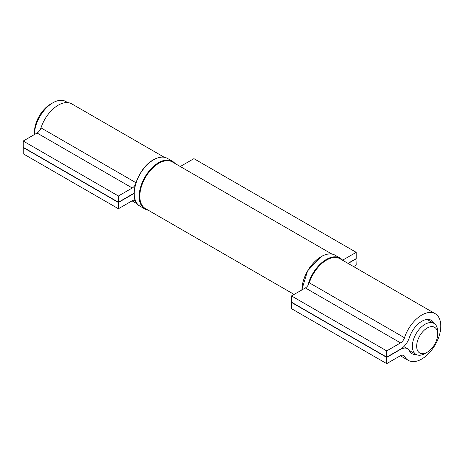 <?xml version="1.0" encoding="UTF-8"?>
<svg xmlns="http://www.w3.org/2000/svg" width="464" height="464" viewBox="0 0 464 464"><rect width="100%" height="100%" fill="white"/><g stroke="black" fill="none" stroke-linecap="round" stroke-linejoin="round"><path stroke-width="0.7" d="M425.007 353.522L427.17 352.275A14.842 8.567 120 0 0 437.662 334.097A14.842 8.567 120 0 0 427.17 328.036A14.842 8.567 120 0 0 416.672 346.214A14.842 8.567 120 0 0 427.17 352.275L425.007 353.522A17.899 10.336 -60 0 1 416.057 354.409A17.899 10.336 -60 0 1 413.308 340.066A17.899 10.336 -60 0 1 425.007 324.29A17.899 10.336 -60 0 1 433.956 323.402A17.899 10.336 -60 0 1 437.662 331.598L437.662 334.097M34.452 132.165A22.951 13.253 -60 0 1 50.68 104.052L52.844 102.805A26.007 15.016 120 0 0 34.452 134.537L34.452 132.165M67.773 102.625L65.847 101.517A26.007 15.016 120 0 0 52.844 102.805L50.68 104.052M135.645 184.167A6.119 3.532 -60 0 1 132.263 187.995L118.407 195.999L23.2 141.033L23.2 147.279L118.407 202.24L132.263 194.242A13.769 7.952 120 0 0 134.113 192.966M118.407 195.999L118.407 202.24M134.113 193.627A13.769 7.952 120 0 0 132.263 194.491L118.407 202.495L23.2 147.529L23.2 153.775L118.407 208.736L132.263 200.738A6.119 3.532 -60 0 1 135.291 200.413M118.407 202.495L118.407 208.736M164.221 157.25L71.717 103.843A26.929 15.544 120 0 0 40.983 127.873A6.119 3.532 -60 0 1 37.062 133.029L23.2 141.033M416.411 354.6A19.279 11.13 -60 0 1 412.119 353.73A19.279 11.13 -60 0 1 409.399 350.801A13.769 7.952 120 0 0 407.45 348.713A13.769 7.952 120 0 0 400.565 349.392L386.709 357.396L386.709 363.643L400.565 355.639A6.119 3.532 -60 0 1 403.628 355.337A6.119 3.532 -60 0 1 404.492 356.265A26.929 15.544 120 0 0 408.297 360.354A26.929 15.544 120 0 0 435.22 344.804A26.929 15.544 120 0 0 435.22 313.716A26.929 15.544 120 0 0 404.492 337.74A6.119 3.532 -60 0 1 400.565 342.896L386.709 350.9L291.502 295.933L291.502 302.18L386.709 357.147L400.565 349.143A13.769 7.952 120 0 0 409.399 337.543A19.279 11.13 -60 0 1 431.398 320.34A19.279 11.13 -60 0 1 434.298 323.617M386.709 350.9L386.709 357.147M291.717 302.308L291.502 308.676L386.709 363.643M386.709 357.396L291.502 302.429M435.22 313.716L340.019 258.75A26.929 15.544 120 0 0 309.285 282.773A6.119 3.532 -60 0 1 305.364 287.935L291.502 295.933M353.591 266.585L356.195 265.077L355.981 258.709M356.195 258.831L348.18 263.459M347.965 263.337L356.195 258.581L356.195 252.335L193.917 158.647L180.276 166.524M356.195 252.335L342.612 260.182M331.905 254.063L172.33 161.936A26.929 15.544 120 0 0 145.4 177.48A26.929 15.544 120 0 0 145.4 208.574L294.112 294.431M135.523 200.976L134.084 200.152M135.969 182.712L40.983 127.873M132.263 187.995L37.062 133.029M174.365 163.108A27.231 15.724 120 0 0 158.868 163.015A27.231 15.724 120 0 0 140.575 188.871A27.231 15.724 120 0 0 147.436 209.751M134.2 193.372A27.231 15.724 -60 0 1 153.456 159.894M153.671 159.767A27.538 15.898 120 0 0 135.679 184.04A27.538 15.898 120 0 0 139.902 206.103C127.374 200.355 136.828 168.374 153.52 159.755C158.908 156.733 163.548 156.287 167.44 158.404A27.538 15.898 120 0 0 153.671 159.767M148.074 210.117A27.538 15.898 -60 0 1 144.878 208.98A27.538 15.898 -60 0 1 140.656 186.911A27.538 15.898 -60 0 1 158.647 162.644A27.538 15.898 -60 0 1 172.417 161.281A27.538 15.898 -60 0 1 174.998 163.473M404.492 356.265L402.387 355.053M404.492 337.74L309.285 282.773M400.565 342.896L305.364 287.935M342.055 259.921A27.231 15.724 120 0 0 326.557 259.834A27.231 15.724 120 0 0 308.606 284.362M307.841 285.604A27.538 15.898 -60 0 1 326.337 259.457A27.538 15.898 -60 0 1 340.106 258.094L335.13 255.217A27.538 15.898 120 0 0 321.361 256.586A27.538 15.898 120 0 0 301.89 289.936A27.231 15.724 -60 0 1 321.146 256.708M342.722 260.31L340.106 258.094A27.538 15.898 -60 0 1 342.687 260.292M409.196 350.453L416.057 354.409M427.129 319.464L433.956 323.402M137.292 203.893L132.049 200.866M175.032 163.49L172.417 161.281L167.44 158.404M148.103 210.134L144.878 208.98L139.902 206.103M407.45 348.713L403.819 346.62M408.297 360.354L400.351 355.766M301.797 289.988L307.539 270.947L321.21 256.569C326.598 253.553 331.238 253.1 335.13 255.217"/></g></svg>
